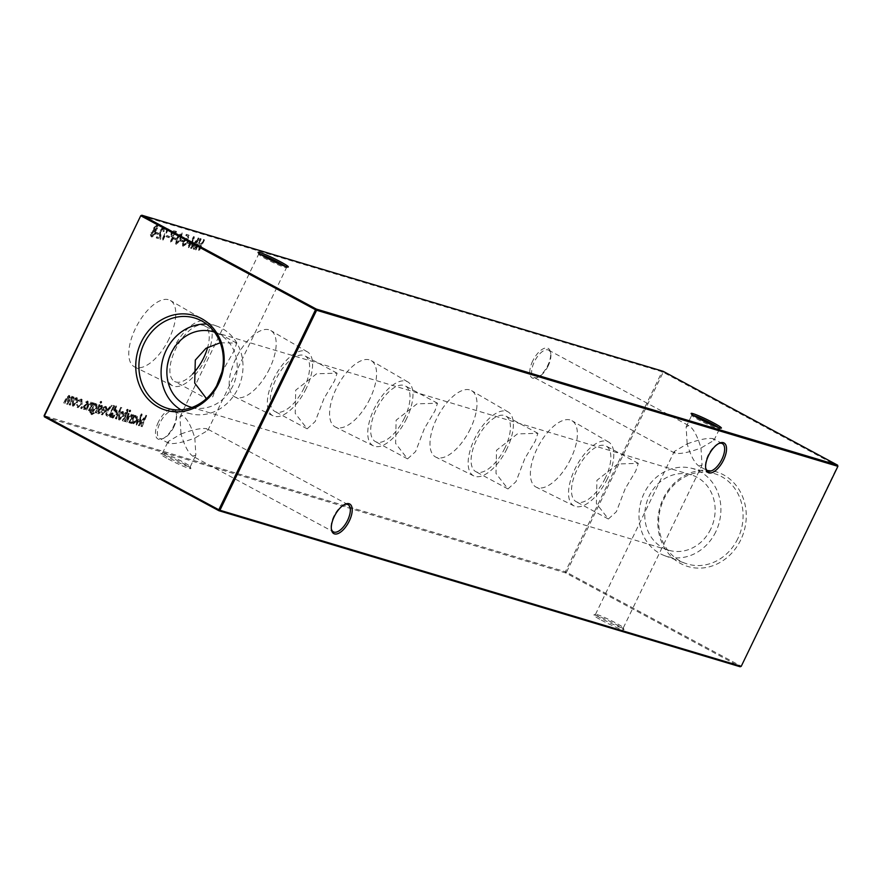 <?xml version="1.0" encoding="UTF-8"?>
<svg xmlns="http://www.w3.org/2000/svg" width="882" height="882" viewBox="0 0 882 882"><rect width="100%" height="100%" fill="white"/><g stroke="black" fill="none" stroke-linecap="round" stroke-linejoin="round"><path stroke-width="0.66" stroke-dasharray="4.41 3.31" d="M532.728 360.947A16.813 7.718 118.3 0 0 536.918 377.761A16.813 7.718 118.3 0 0 547.744 365.446A16.813 7.718 118.3 0 0 550.555 352.403A16.813 7.718 118.3 0 0 543.356 348.71A16.813 7.718 118.3 0 0 532.728 360.947M548.196 365.832A15.457 7.089 -61.7 0 1 538.24 377.154A15.457 7.089 -61.7 0 1 533.963 377.375A15.457 7.089 -61.7 0 1 534.382 361.697A15.457 7.089 -61.7 0 1 548.615 350.143A15.457 7.089 -61.7 0 1 550.787 353.836A15.457 7.089 -61.7 0 1 548.196 365.832M158.418 421.971A16.813 7.718 118.3 0 0 162.619 438.784A16.813 7.718 118.3 0 0 173.445 426.469A16.813 7.718 118.3 0 0 176.257 413.438A16.813 7.718 118.3 0 0 169.057 409.744A16.813 7.718 118.3 0 0 158.418 421.971M173.897 426.855A15.457 7.089 -61.7 0 1 163.942 438.189A15.457 7.089 -61.7 0 1 159.664 438.409A15.457 7.089 -61.7 0 1 160.083 422.721A15.457 7.089 -61.7 0 1 174.316 411.177A15.457 7.089 -61.7 0 1 176.488 414.871A15.457 7.089 -61.7 0 1 173.897 426.855M718.698 443.558A15.457 7.089 118.3 0 0 718.058 443.811A15.457 7.089 118.3 0 0 708.103 455.145A15.457 7.089 118.3 0 0 705.512 467.129A15.457 7.089 118.3 0 0 705.644 467.813M344.399 504.581A15.457 7.089 118.3 0 0 343.76 504.846A15.457 7.089 118.3 0 0 333.804 516.168A15.457 7.089 118.3 0 0 331.213 528.164A15.457 7.089 118.3 0 0 331.345 528.836M693.384 415.4A15.457 1.29 25.8 0 0 691.764 415.235A15.457 1.29 25.8 0 0 691.764 415.356A15.457 1.29 25.8 0 0 698.776 419.898A15.457 1.29 25.8 0 0 717.783 428.476A15.457 1.29 25.8 0 0 719.514 428.762A15.457 1.29 25.8 0 0 719.602 428.696A15.457 1.29 25.8 0 0 718.466 427.527M260.311 254.281A15.457 1.29 25.8 0 0 258.691 254.115A15.457 1.29 25.8 0 0 258.691 254.237A15.457 1.29 25.8 0 0 265.702 258.779A15.457 1.29 25.8 0 0 284.71 267.356A15.457 1.29 25.8 0 0 286.43 267.643A15.457 1.29 25.8 0 0 286.529 267.577A15.457 1.29 25.8 0 0 285.393 266.408M188.406 466.545A15.457 1.29 -154.2 0 1 169.41 457.967A15.457 1.29 -154.2 0 1 162.398 453.304A15.457 1.29 -154.2 0 1 162.486 453.238A15.457 1.29 -154.2 0 1 164.217 453.524A15.457 1.29 -154.2 0 1 183.224 462.102A15.457 1.29 -154.2 0 1 190.236 466.644A15.457 1.29 -154.2 0 1 190.236 466.765A15.457 1.29 -154.2 0 1 188.406 466.545M168.219 458.993A16.813 1.4 25.8 0 0 183.621 466.358A16.813 1.4 25.8 0 0 190.865 468.43A16.813 1.4 25.8 0 0 183.236 463.491A16.813 1.4 25.8 0 0 160.7 453.855A16.813 1.4 25.8 0 0 168.219 458.993M621.49 627.664A15.457 1.29 -154.2 0 1 602.483 619.087A15.457 1.29 -154.2 0 1 595.471 614.423A15.457 1.29 -154.2 0 1 595.571 614.357A15.457 1.29 -154.2 0 1 597.29 614.644A15.457 1.29 -154.2 0 1 616.298 623.221A15.457 1.29 -154.2 0 1 623.309 627.764A15.457 1.29 -154.2 0 1 623.309 627.885A15.457 1.29 -154.2 0 1 621.49 627.664M601.303 620.112A16.813 1.4 25.8 0 0 616.694 627.477A16.813 1.4 25.8 0 0 623.938 629.55A16.813 1.4 25.8 0 0 616.32 624.61A16.813 1.4 25.8 0 0 593.784 614.974A16.813 1.4 25.8 0 0 601.303 620.112M193.301 456.424C188.792 453.877 184.691 446.402 181.008 433.977L168.043 441.628L169.112 443.403C174.471 444.186 183.037 442.422 194.823 438.111L195.881 455.09L192.629 456.137L333.385 531.857M181.008 433.977C192.783 429.666 201.35 427.902 206.719 428.685L207.788 430.46L194.823 438.111C191.129 425.697 187.028 418.211 182.519 415.665L179.95 416.999L181.008 433.977M699.481 466.335C694.972 463.789 690.871 456.303 687.177 443.889L674.212 451.54L675.281 453.315C680.65 454.098 689.217 452.334 700.992 448.023L702.05 465.001L698.809 466.049L707.684 470.823M687.177 443.889C698.963 439.578 707.529 437.814 712.888 438.597L713.957 440.372L700.992 448.023C697.309 435.598 693.208 428.123 688.699 425.576L686.119 426.91L687.177 443.889M570.742 458.872A37.739 17.32 -61.7 0 1 536.245 487.184A37.739 17.32 -61.7 0 1 537.028 448.773A37.739 17.32 -61.7 0 1 571.999 420.725A37.739 17.32 -61.7 0 1 570.742 458.872M607.389 478.739A36.316 16.659 -61.7 0 1 574.182 505.981A36.316 16.659 -61.7 0 1 574.932 469.026A36.316 16.659 -61.7 0 1 608.591 442.025A36.316 16.659 -61.7 0 1 607.389 478.739M605.284 478.11A31.598 14.498 -61.7 0 1 576.2 501.704A31.598 14.498 -61.7 0 1 577.048 469.654A31.598 14.498 -61.7 0 1 606.132 446.049A31.598 14.498 -61.7 0 1 605.284 478.11M625.151 488.793L616.386 511.703L608.371 519.013L596.408 503.556L596.916 480.337L617.797 463.965L638.303 463.359L635.735 471.021L625.151 488.793M470.349 428.817A37.739 17.32 -61.7 0 1 435.84 457.13A37.739 17.32 -61.7 0 1 436.623 418.718A37.739 17.32 -61.7 0 1 471.594 390.66A37.739 17.32 -61.7 0 1 470.349 428.817M506.985 448.673A36.316 16.659 -61.7 0 1 473.788 475.916A36.316 16.659 -61.7 0 1 474.538 438.96A36.316 16.659 -61.7 0 1 508.186 411.96A36.316 16.659 -61.7 0 1 506.985 448.673M504.879 448.045A31.598 14.498 -61.7 0 1 475.795 471.638A31.598 14.498 -61.7 0 1 476.644 439.589A31.598 14.498 -61.7 0 1 505.728 415.995A31.598 14.498 -61.7 0 1 504.879 448.045M524.746 458.728L515.992 481.649L507.966 488.948L496.004 473.491L496.511 450.283L517.403 433.9L537.899 433.305L535.341 440.956L524.746 458.728M369.944 398.752A37.739 17.32 -61.7 0 1 335.447 427.064A37.739 17.32 -61.7 0 1 336.218 388.653A37.739 17.32 -61.7 0 1 371.201 360.606A37.739 17.32 -61.7 0 1 369.944 398.752M406.58 418.619A36.316 16.659 -61.7 0 1 373.384 445.862A36.316 16.659 -61.7 0 1 374.133 408.906A36.316 16.659 -61.7 0 1 407.793 381.906A36.316 16.659 -61.7 0 1 406.58 418.619M404.474 417.991A31.598 14.498 -61.7 0 1 375.39 441.584A31.598 14.498 -61.7 0 1 376.239 409.535A31.598 14.498 -61.7 0 1 405.323 385.93A31.598 14.498 -61.7 0 1 404.474 417.991M424.341 428.674L415.587 451.584L407.561 458.894L395.61 443.437L396.117 420.218L416.999 403.846L437.505 403.239L434.936 410.902L424.341 428.674M269.539 368.698A37.739 17.32 -61.7 0 1 235.042 397.01A37.739 17.32 -61.7 0 1 235.825 358.599A37.739 17.32 -61.7 0 1 270.796 330.541A37.739 17.32 -61.7 0 1 269.539 368.698M306.186 388.554A36.316 16.659 -61.7 0 1 272.979 415.797A36.316 16.659 -61.7 0 1 273.729 378.841A36.316 16.659 -61.7 0 1 307.388 351.841A36.316 16.659 -61.7 0 1 306.186 388.554M304.07 387.926A31.598 14.498 -61.7 0 1 274.986 411.519A31.598 14.498 -61.7 0 1 275.846 379.469A31.598 14.498 -61.7 0 1 304.929 355.876A31.598 14.498 -61.7 0 1 304.07 387.926M323.948 398.609L315.183 421.53L307.168 428.828L295.205 413.371L295.713 390.164L316.594 373.781L337.1 373.185L334.532 380.837L323.948 398.609M169.146 338.633A37.739 17.32 -61.7 0 1 134.637 366.945A37.739 17.32 -61.7 0 1 135.42 328.534A37.739 17.32 -61.7 0 1 170.391 300.486A37.739 17.32 -61.7 0 1 169.146 338.633M205.782 358.5A36.316 16.659 -61.7 0 1 172.585 385.743A36.316 16.659 -61.7 0 1 173.335 348.787A36.316 16.659 -61.7 0 1 206.983 321.787A36.316 16.659 -61.7 0 1 205.782 358.5M192.695 373.957A31.598 14.498 -61.7 0 1 174.592 381.465A31.598 14.498 -61.7 0 1 175.441 349.415A31.598 14.498 -61.7 0 1 204.525 325.811A31.598 14.498 -61.7 0 1 207.689 347.276M220.235 342.756L236.696 343.12L234.138 350.782L221.933 372.028M216.674 385.666L212.805 396.724L206.763 398.774L174.592 381.465M740.715 539.96A49.425 43.725 106.7 0 1 680.606 563.499A49.425 43.725 106.7 0 1 663.363 498.352A49.425 43.725 106.7 0 1 723.483 474.814A49.425 43.725 106.7 0 1 740.715 539.96M737.804 538.67A47.176 41.741 106.7 0 1 685.105 563.256A47.176 41.741 106.7 0 1 663.97 498.947A47.176 41.741 106.7 0 1 712.127 473.006A47.176 41.741 106.7 0 1 737.804 538.67M715.776 531.813A45.776 40.495 106.7 0 1 664.642 555.671A45.776 40.495 106.7 0 1 644.136 493.27A45.776 40.495 106.7 0 1 690.86 468.099A45.776 40.495 106.7 0 1 715.776 531.813M180.986 409.854A45.776 40.495 -73.3 0 0 191.14 413.901A45.776 40.495 -73.3 0 0 237.864 388.73A45.776 40.495 -73.3 0 0 217.358 326.329A45.776 40.495 -73.3 0 0 206.642 324.135M191.967 407.462A39.326 34.784 -73.3 0 0 232.815 386.007A39.326 34.784 -73.3 0 0 214.502 332.161M710.727 529.09A39.326 34.784 106.7 0 1 668.677 550.214A39.326 34.784 106.7 0 1 649.185 495.993A39.326 34.784 106.7 0 1 691.234 474.869A39.326 34.784 106.7 0 1 710.727 529.09M81.221 399.028L78.498 400.351L78.663 400.99L80.791 400.02L81.695 400.483L80.791 400.02L80.979 403.658L77.539 406.227L78.443 406.69L76.977 404.485L76.304 404.904L77.274 407.297L81.42 403.89L81.221 399.028L82.169 399.502L81.221 399.028M82.125 404.265L81.927 399.403L79.204 400.726L79.369 401.365L81.486 400.395L81.684 404.033L78.443 406.69L77.671 404.86L77.01 405.279L77.726 407.583L77.032 407.197L77.98 407.682L82.125 404.265L81.42 403.89M87.395 400.869L85.83 402.49L87.682 402.258L86.921 401.85L86.436 403.769L83.426 406.503L83.481 409.16L85.135 408.421L85.168 407.583L83.889 408.146L84.683 408.564L83.9 406.69L87.384 403.272L87.395 400.869L88.211 401.299L87.395 400.869M85.841 408.796L85.874 407.958L84.683 408.564L84.606 407.065L88.09 403.647L88.101 401.255L86.535 402.082L86.535 402.865L87.627 402.236L87.627 403.46L84.132 406.878L84.187 409.535L83.349 409.105L84.187 409.535L85.841 408.796L85.135 408.421M93.724 404.529L93.911 402.986L89.81 411.806L90.581 414.65L93.823 412.732L90.846 413.581L91.805 414.066L91.1 413.68L91.276 409.579L92.125 411.585L96.105 408.179L96.039 403.46L93.724 404.529L94.429 404.904L95.102 403.515L94.396 403.129M95.102 403.515L90.515 412.192L91.276 415.025L90.317 414.54L91.276 415.025L94.528 413.118L93.823 412.732M94.528 413.118L91.805 414.066L91.783 410.373L92.831 411.96L91.915 411.497L92.831 411.96L96.811 408.564L96.105 408.179M96.811 408.564L96.921 403.912L96.039 403.46L96.744 403.846L94.429 404.904M100.978 402.225L100.945 401.244L100.074 401.949L100.129 402.92L100.945 401.244L101.639 401.619L100.074 401.949L100.835 403.306L101.684 402.6L100.978 402.225M102.047 413.592L102.753 413.978L101.397 411.475L100.746 411.806L101.507 414.562L105.498 411.045L106.325 408.245L105.498 406.293L103.128 407.385L101.364 410.02L104.914 411.089L102.047 413.592M106.204 411.42L107.031 408.62L106.193 406.668L103.833 407.76L102.069 410.406L105.62 411.464L102.753 413.978L102.103 411.85L101.441 412.181L102.213 414.937L101.265 414.463L102.213 414.937L106.204 411.42L105.498 411.045M105.73 406.393L106.424 406.767L105.73 406.393M116.038 405.918L110.129 416.977L111.286 415.742L112.179 417.748L116.259 414.22L116.159 409.48L113.734 410.692L116.038 405.918L116.744 406.304L115.542 405.775M116.248 406.15L110.834 417.351L111.992 416.117L112.874 418.123L111.948 417.66L112.874 418.123L116.953 414.595L116.259 414.22M116.953 414.595L117.086 409.954L116.159 409.48L116.854 409.865L113.734 410.692M123.546 413.206L122.664 411.431L120.525 412.302L118.607 414.97L118.673 419.7L122.719 416.205L123.546 413.206L124.241 413.592L122.664 411.431L123.59 411.905L120.525 412.302M121.22 412.677L119.313 415.345L119.379 420.075L118.442 419.6L119.379 420.075L123.425 416.58L122.719 416.205M124.704 421.342L128.563 413.36L124.219 421.199L125.409 421.717L129.268 413.735L128.563 413.36M188.726 243.399L189.266 242.285L187.182 241.657L186.631 242.77L189.432 243.774L189.972 242.66L189.266 242.285M182.034 241.392L182.574 240.279L180.479 239.65L179.939 240.775L182.739 241.778L183.28 240.654L182.574 240.279M175.342 239.397L175.882 238.272L173.787 237.644L173.247 238.768L176.047 239.772L176.587 238.647L175.882 238.272M168.363 237.302L168.914 236.189L166.819 235.56L166.279 236.674L169.068 237.688L169.609 236.563L168.914 236.189M162.828 228.273L163.677 228.714L162.828 228.273L163.357 231.316L163.346 227.148L160.138 229.904L159.289 237.467L156.764 236.718L156.224 237.831L159.918 238.945L160.579 230.136L162.828 228.273M160.833 230.279L159.995 237.853L157.47 237.093L156.919 238.217L160.623 239.32L161.285 230.511L163.534 228.647L164.063 231.701L164.239 227.6L163.534 227.225L164.052 227.523L160.833 230.279L160.138 229.904M153.854 227.545L153.523 230.059L151.065 232.65L150.381 235.031L151.241 236.663L154.714 233.851L155.089 230.533L157.007 228.46L156.764 225.175L153.854 227.545L154.548 227.92L154.218 230.445L153.523 230.059M154.218 230.445L151.77 233.024L151.087 235.417L151.947 237.049L150.987 236.563L151.947 237.049L155.419 234.226L154.714 233.851M155.419 234.226L155.794 230.908L157.702 228.835L157.646 225.627L156.764 225.175L157.47 225.549L154.548 227.92M134.703 415.202L130.349 423.029L131.506 421.794L132.399 423.801L136.478 420.273L136.368 415.543L133.987 416.679L134.703 415.202L135.398 415.576L134.207 415.047M134.913 415.433L131.054 423.415L132.212 422.18L133.094 424.187L132.168 423.713L133.094 424.187L137.173 420.648L136.478 420.273M137.173 420.648L137.305 416.006L136.368 415.543L137.074 415.918L133.987 416.679M129.985 410.902L129.941 409.932L129.081 410.637L129.136 411.607L129.941 409.932L130.646 410.306L129.081 410.637L129.841 411.982L130.69 411.288L129.985 410.902M198.538 250.51L203.819 239.584L201.162 243.917L198.373 243.079L200.06 238.46L194.779 249.374L197.833 244.204L200.622 245.042L198.053 250.356L199.244 250.885L204.525 239.959L203.819 239.584M140.778 215.671L662.062 371.741L565.384 571.745L44.1 415.676M69.557 404.827L73.415 396.845L72.258 398.091L71.618 396.15L69.424 397.705L68.895 395.334L65.72 398.73L63.625 403.052L68.509 396.338L69.347 396.779L68.509 396.338L66.834 404.011L71.233 397.154L72.059 397.584L71.233 397.154L70.692 401.321L69.061 404.684L70.262 405.202L74.11 397.231L73.415 396.845M74.11 397.231L72.952 398.466L72.952 397.176L71.618 396.15L72.324 396.525L70.13 398.08L69.424 397.705M70.13 398.08L69.755 395.786L68.895 395.334L69.601 395.709L66.426 399.105L64.331 403.438L63.625 403.052M129.235 422.698L133.094 414.716L131.914 416.006L131.164 413.978L127.725 417.583L125.751 421.651L128.993 416.249L130.779 414.981L131.605 415.411L130.779 414.981L131.098 417.506L128.75 422.555L129.941 423.073L133.799 415.091L133.094 414.716M133.799 415.091L132.609 416.392L131.164 413.978L131.87 414.353L128.419 417.958L126.457 422.037L125.751 421.651M140.944 426.204L146.004 415.213L139.356 423.481L141.374 413.834L135.376 424.54L140.183 416.977L138.452 425.455L144.229 418.167L140.944 426.204L142.145 426.734L141.44 426.348M157.492 234.05L158.032 232.925L155.938 232.297L155.397 233.421L158.198 234.425L158.738 233.311L158.032 232.925M167.999 230.147L168.219 228.923L167.216 228.625L161.935 239.551L167.161 229.893L168.705 230.522L168.925 229.309L168.219 228.923M170.579 242.131L175.86 231.216L173.478 230.687L171.097 233.146L170.843 236.233L172.53 236.949L170.094 241.988L171.284 242.517L176.565 231.591L175.86 231.216M176.565 231.591L174.184 231.062L171.803 233.521L171.549 236.619L170.843 236.233L172.53 236.949M175.816 244.016L180.402 238.824L181.361 232.539L176.709 237.721L175.661 243.961L176.51 244.402L175.816 244.016M177.414 238.096L176.51 244.402L181.108 239.209L182.221 232.98L181.361 232.539L182.067 232.914L177.414 238.096L176.709 237.721M188.55 235.009L186.323 234.347L185.782 235.461L187.623 236.023L186.532 238.978L185.992 238.57L182.552 241.635L182.596 246.056L185.738 243.465L182.96 244.865L183.809 245.306L183.103 244.92L183.07 241.745L185.54 239.717L186.466 240.643L188.55 235.009L189.255 235.395L186.323 234.347M187.028 234.722L186.477 235.847L188.329 236.398L187.238 239.353L185.992 238.57L186.697 238.956L183.258 242.01L182.552 241.635M183.258 242.01L183.302 246.431L182.398 245.968L183.302 246.431L186.444 243.851L185.738 243.465M193.169 248.9L198.218 237.908L191.57 246.177L193.599 236.519L187.59 247.225L192.408 239.672L190.677 248.151L196.454 240.863L193.169 248.9L194.36 249.419L193.665 249.044M127.438 409.171L126.247 410.218L127.636 410.538L126.865 410.13L126.115 412.633L125.288 412.379L124.814 413.36L125.641 413.614L122.267 420.615L127.173 412.941L126.611 412.776L127.438 409.171L128.254 409.601L127.438 409.171M115.785 418.663L120.702 407.319L115.288 418.52L116.479 419.049L121.903 407.848L121.198 407.473M109.577 416.977L114.858 406.062L111.849 405.61L107.692 410.317C106.094 413.867 106.16 415.918 107.891 416.48L108.883 416.602L114.153 405.676L111.143 405.235L106.987 409.943C105.388 413.493 105.454 415.543 107.196 416.095L108.883 416.602M101.617 405.136L100.052 406.745L101.904 406.514L101.143 406.117L100.658 408.024L97.648 410.758L97.704 413.415L99.357 412.677L99.39 411.839L98.123 412.401L98.905 412.82L98.123 410.946L101.606 407.528L101.617 405.136L102.433 405.555L101.617 405.136M100.063 413.052L100.096 412.214L98.905 412.82L98.828 411.332L102.312 407.903L102.323 405.511L100.757 406.337L100.757 407.131L101.849 406.492L101.849 407.716L98.354 411.144L98.409 413.79L97.571 413.36L98.409 413.79L100.063 413.052L99.357 412.677M95.697 412.655L99.071 404.529L95.212 412.511L96.403 413.03L100.261 405.058L99.556 404.673M88.939 410.626L92.797 402.655L91.607 403.945L90.857 401.916L87.417 405.511L85.94 409.733L88.685 404.177L90.471 402.92L91.309 403.35L90.471 402.92L90.802 405.433L88.454 410.483L89.644 411.012L93.503 403.03L92.797 402.655M93.503 403.03L92.312 404.32L90.857 401.916L91.563 402.291L88.123 405.885L86.149 409.965L85.455 409.59M81.706 407.583L81.695 406.536L80.813 408.366L81.695 406.536L82.401 406.922L80.802 407.319L80.813 408.366L82.412 407.969L81.706 407.583M77.384 399.392L76.514 397.617L74.364 398.477L72.445 401.156L72.511 405.874L76.558 402.379L77.384 399.392L78.09 399.767L76.514 397.617L77.44 398.08L74.364 398.477M75.069 398.851L73.151 401.531L73.217 406.249L72.28 405.775L73.217 406.249L77.263 402.765L76.558 402.379M174.316 411.177L182.519 415.665M548.615 350.143L688.699 425.576M44.409 416.855L565.693 572.925L740.119 666.759L740.913 666.064L566.487 572.242L663.176 372.237L837.602 466.071L741.222 666.329M565.693 572.925L565.384 571.745L566.487 572.242L565.693 572.925M663.176 372.237L662.062 371.741L663.154 371.311L663.176 372.237M837.9 466.324L837.591 465.145M204.525 239.959L203.334 239.441M204.04 239.816L201.868 244.303L201.162 243.917M201.868 244.303L198.373 243.079M199.078 243.465L201.25 238.978L200.545 238.603M201.25 238.978L200.06 238.46M200.754 238.835L195.484 249.76L194.779 249.374M195.969 249.904L198.538 244.579L197.833 244.204M198.538 244.579L200.622 245.042M201.328 245.417L198.759 250.742L198.053 250.356M73.625 397.076L72.919 396.702M72.952 398.466L72.258 398.091M72.952 397.176L72.324 396.525L72.952 397.176M64.816 403.581L66.911 399.248L69.215 396.724L68.553 401.145L67.054 404.243L66.348 403.868M67.539 404.397L71.938 397.539L71.387 401.707L69.766 405.058L69.061 404.684M130.69 411.288L130.646 410.306L130.69 411.288M129.786 411.012L129.841 411.982L129.786 411.012M133.314 414.948L132.609 414.573M132.609 416.392L131.914 416.006M126.942 422.18L129.687 416.624L128.993 416.249M129.687 416.624L131.473 415.367L131.804 417.881L131.098 417.506M131.804 417.881L129.456 422.93L128.75 422.555M131.054 423.415L130.349 423.029M131.539 423.558L130.845 423.173M132.212 422.18L131.506 421.794M134.692 417.054L135.398 415.576M133.557 423.195L132.675 422.743L132.763 419.204L135.894 416.513L136.776 416.977L136.688 420.516L133.557 423.195L133.469 419.578L136.6 416.899L135.894 416.513L135.982 420.141L132.851 422.82L133.557 423.195M133.469 419.578L132.763 419.204M136.688 420.516L135.982 420.141M142.145 426.734L146.699 415.598L146.004 415.213M146.699 415.598L145.927 415.19M146.632 415.576L140.051 423.856L139.356 423.481M140.051 423.856L142.145 414.231L141.44 413.856M142.145 414.231L141.374 413.834M142.079 414.209L136.071 424.915L135.376 424.54M136.567 425.058L140.888 417.362L140.183 416.977M140.888 417.362L139.047 425.808L138.342 425.422M139.047 425.808L138.452 425.455M139.158 425.841L144.935 418.553L144.229 418.167M144.935 418.553L141.649 426.579M151.77 233.024L151.065 232.65M151.087 235.417L150.381 235.031M155.794 230.908L155.089 230.533M157.702 228.835L157.007 228.46M152.487 235.924L151.594 235.472L151.539 232.815L153.986 230.919L154.846 231.36L154.912 234.116L152.487 235.924L152.244 233.19L154.692 231.293L153.986 230.919L154.207 233.73L151.781 235.549L152.487 235.924M155.243 230.18L154.416 229.75L154.361 227.655L156.246 226.299L157.106 226.751L157.205 228.703L155.243 230.18L155.056 228.03L156.952 226.685L156.246 226.299L156.511 228.328L154.537 229.794L155.243 230.18M155.056 228.03L154.361 227.655M157.205 228.703L156.511 228.328M152.244 233.19L151.539 232.815M154.912 234.116L154.207 233.73M158.738 233.311L155.938 232.297M156.643 232.683L156.103 233.796L155.397 233.421M156.103 233.796L158.198 234.425M163.578 231.547L162.872 231.172M164.063 231.701L163.357 231.316M159.995 237.853L159.289 237.467M157.47 237.093L156.764 236.718M156.919 238.217L156.224 237.831M160.623 239.32L159.918 238.945M160.689 234.171L159.995 233.785M161.285 230.511L160.579 230.136M168.925 229.309L167.216 228.625M167.922 229L162.641 239.926L161.935 239.551M163.126 240.069L167.867 230.268L167.161 229.893M167.867 230.268L168.705 230.522M169.609 236.563L166.819 235.56M167.525 235.935L166.985 237.06L166.279 236.674M166.985 237.06L169.068 237.688M174.184 231.062L173.478 230.687M171.803 233.521L171.097 233.146M171.549 236.619L172.85 237.214L171.549 236.619M173.236 237.324L170.799 242.363L170.094 241.988M172.288 233.675L174.537 232.264L175.54 232.561L173.776 236.211L171.692 235.395L171.582 233.289L173.842 231.889L174.834 232.186L173.07 235.825L172.111 235.571L172.817 235.946L171.582 233.289M175.54 232.561L174.834 232.186M173.776 236.211L173.07 235.825M176.587 238.647L173.787 237.644M174.493 238.03L173.952 239.143L173.247 238.768M173.952 239.143L176.047 239.772M181.108 239.209L180.402 238.824M177.899 238.239L181.615 234.083L180.909 233.708L179.917 238.68L176.224 242.848L177.039 243.278L176.775 241.051L177.899 238.239L177.194 237.864L180.799 233.653L181.505 234.039L180.623 239.055L177.039 243.278L176.08 240.676L177.194 237.864M176.775 241.051L176.08 240.676M183.28 240.654L180.479 239.65M181.185 240.025L180.645 241.15L179.939 240.775M180.645 241.15L182.739 241.778M186.477 235.847L185.782 235.461M188.329 236.398L187.623 236.023M186.444 243.851L185.253 243.322M185.959 243.697L183.809 245.306L183.765 242.12L183.07 241.745M183.765 242.12L186.245 240.102L187.171 241.018L186.466 240.643M187.171 241.018L189.255 235.395M189.972 242.66L187.182 241.657M187.877 242.032L187.337 243.156L186.631 242.77M187.337 243.156L189.432 243.774M194.36 249.419L198.924 238.283L198.218 237.908M198.924 238.283L198.152 237.886M198.858 238.261L192.276 246.552L191.57 246.177M192.276 246.552L194.371 236.927L193.665 236.541M194.371 236.927L193.599 236.519M194.305 236.905L188.296 247.61L187.59 247.225M188.792 247.754L193.103 240.047L192.408 239.672M193.103 240.047L191.273 248.492L190.567 248.118M191.273 248.492L190.677 248.151M191.383 248.526L197.16 241.249L196.454 240.863M197.16 241.249L193.875 249.275M129.268 413.735L128.077 413.217M128.783 413.592L124.924 421.574L124.219 421.199M127.449 409.579L127.361 411.905L125.52 413.735L126.346 413.989L122.973 420.99L127.868 413.316L127.317 413.151L128.144 409.557L126.743 409.204M126.953 410.604L126.247 410.218M127.361 411.905L126.655 411.519M126.821 413.008L126.115 412.633M125.994 412.754L125.288 412.379M125.52 413.735L124.814 413.36M126.346 413.989L125.641 413.614M122.973 420.99L122.267 420.615M123.458 421.133L122.752 420.758M126.843 414.132L126.137 413.757M127.394 414.297L126.699 413.923M127.868 413.316L127.173 412.941M127.317 413.151L126.611 412.776M119.313 415.345L118.607 414.97M123.425 416.58L124.241 413.592M119.853 419.093L118.971 418.641L119.092 415.124L122.19 412.412L123.061 412.864L122.929 416.447L119.853 419.093L119.798 415.499L122.896 412.798L122.19 412.412L122.223 416.061L119.147 418.718L119.853 419.093M119.798 415.499L119.092 415.124M122.929 416.447L122.223 416.061M121.903 407.848L120.702 407.319M121.407 407.705L115.994 418.906L115.288 418.52M110.834 417.351L110.129 416.977M111.319 417.506L110.625 417.12M111.992 416.117L111.286 415.742M114.439 411.067L116.744 406.304M113.337 417.142L112.455 416.69L112.543 413.151L115.674 410.461L116.556 410.913L116.468 414.463L113.337 417.142L113.249 413.526L116.38 410.847L115.674 410.461L115.763 414.088L112.631 416.767L113.337 417.142M113.249 413.526L112.543 413.151M116.468 414.463L115.763 414.088M114.858 406.062L114.153 405.676M111.849 405.61L111.143 405.235M107.692 410.317L106.987 409.943M113.447 406.922L109.633 415.709L107.593 414.783L108.177 410.461L111.628 406.723L113.128 406.657L108.927 415.334L106.887 414.408L107.483 410.086L110.923 406.348L112.742 406.536M109.015 415.532L106.887 414.408L109.015 415.532M113.833 407.032L113.128 406.657M109.633 415.709L108.927 415.334M111.628 406.723L110.923 406.348M108.177 410.461L107.483 410.086M102.103 411.85L101.397 411.475M101.441 412.181L100.746 411.806M107.031 408.62L106.325 408.245M103.833 407.76L103.128 407.385M102.069 410.406L101.364 410.02M105.62 411.464L104.914 411.089M106.038 410.472L103.029 409.568L105.697 407.638L106.038 410.472L102.323 409.193L104.991 407.263L105.862 407.716M105.653 408.322L104.991 407.263L106.358 408.697L105.653 408.322L105.344 410.097M103.029 409.568L102.323 409.193M100.757 406.337L100.052 405.963M100.757 407.131L100.052 406.745M101.849 407.716L101.143 407.341M101.364 408.399L100.658 408.024M100.394 409.061L99.688 408.675M99.137 409.965L98.431 409.579M98.354 411.144L97.648 410.758M100.096 412.214L99.39 411.839M98.828 411.332L98.123 410.946M99.324 410.604L98.619 410.229M100.328 409.965L99.622 409.59M101.54 409.083L100.835 408.697M102.312 407.903L101.606 407.528M101.684 402.6L101.639 401.619L101.684 402.6M100.78 402.335L100.835 403.306L100.78 402.335M100.261 405.058L99.071 404.529M99.776 404.904L95.918 412.886L95.212 412.511M94.617 403.361L93.911 402.986M90.515 412.192L89.81 411.806M94.043 412.963L93.338 412.589M91.982 409.965L91.276 409.579M93.283 410.979L92.378 410.516L92.489 407.076L95.521 404.43L96.403 404.882L96.303 408.454L93.283 410.979L93.194 407.451L96.226 404.805L95.521 404.43L95.598 408.079L92.577 410.604L93.283 410.979M93.194 407.451L92.489 407.076M96.303 408.454L95.598 408.079M93.007 402.887L92.301 402.501M92.312 404.32L91.607 403.945M86.645 410.108L89.391 404.562L88.685 404.177M89.391 404.562L91.177 403.295L91.508 405.819L90.802 405.433M91.508 405.819L89.148 410.869L88.454 410.483M86.535 402.082L85.83 401.707M86.535 402.865L85.83 402.49M87.627 403.46L86.921 403.085M87.142 404.143L86.436 403.769M86.171 404.794L85.466 404.419M84.915 405.709L84.209 405.323M84.132 406.878L83.426 406.503M85.874 407.958L85.168 407.583M84.606 407.065L83.9 406.69M85.102 406.348L84.396 405.974M86.105 405.709L85.4 405.323M87.318 404.827L86.612 404.441M88.09 403.647L87.384 403.272M82.412 407.969L82.401 406.922L82.412 407.969M81.508 407.693L81.519 408.741L81.508 407.693M79.204 400.726L78.498 400.351M79.369 401.365L78.663 400.99M81.684 404.033L80.979 403.658M77.671 404.86L76.977 404.485M77.01 405.279L76.304 404.904M73.151 401.531L72.445 401.156M77.263 402.765L78.09 399.767M73.691 405.279L72.82 404.827L72.93 401.31L76.039 398.598L76.899 399.039L76.778 402.622L73.691 405.279L73.636 401.685L76.745 398.973L76.039 398.598L76.073 402.247L72.997 404.893L73.691 405.279M73.636 401.685L72.93 401.31M76.778 402.622L76.073 402.247M66.426 399.105L65.72 398.73M66.911 399.248L66.205 398.873M68.553 401.145L67.848 400.759M69.502 400.34L68.796 399.954M71.387 401.707L70.692 401.321M128.419 417.958L127.725 417.583M128.761 418.421L128.055 418.046M130.845 420.041L130.139 419.667M160.039 234.524L159.344 234.149M175.496 231.271L174.79 230.897M174.537 232.264L173.842 231.889M180.623 239.055L179.917 238.68M127.934 411.883L127.229 411.497M113.767 405.731L113.061 405.356M91.552 409.7L90.846 409.314M91.783 410.373L91.078 409.998M88.123 405.885L87.417 405.511M88.454 406.359L87.748 405.985M90.548 407.98L89.843 407.605M538.24 377.154L536.918 377.761M163.942 438.189L162.619 438.784M705.512 467.129L705.743 468.562M331.213 528.164L331.445 529.597M719.514 428.762L721.3 428.145M286.43 267.643L288.216 267.026M190.236 466.644L190.865 468.43M623.309 627.764L623.938 629.55M162.398 453.304L168.043 441.628M179.95 416.999L258.691 254.115M595.471 614.423L674.212 451.54M686.119 426.91L691.764 415.235M574.182 505.981L536.245 487.184M608.371 519.013L576.2 501.704M473.788 475.916L435.84 457.13M507.966 488.948L475.795 471.638M373.384 445.862L335.447 427.064M407.561 458.894L375.39 441.584M272.979 415.797L235.042 397.01M307.168 428.828L274.986 411.519M172.585 385.743L134.637 366.945M664.642 555.671L685.105 563.256M191.14 413.901L169.873 408.994M668.677 550.214L190.766 407.131M674.719 453.094L533.963 377.375M168.539 443.183L159.664 438.409M691.234 474.869L213.323 331.786M217.358 326.329L196.895 318.744M690.86 468.099L712.127 473.006M236.696 343.12L204.525 325.811M206.983 321.787L170.391 300.486M337.1 373.185L304.929 355.876M307.388 351.841L270.796 330.541M437.505 403.239L405.323 385.93M407.793 381.906L371.201 360.606M537.899 433.305L505.728 415.995M508.186 411.96L471.594 390.66M638.303 463.359L606.132 446.049M608.591 442.025L571.999 420.725M348.037 504.625L207.281 428.906M722.336 443.591L713.461 438.817M713.957 440.372L719.602 428.696M623.309 627.885L702.05 465.001M207.788 430.46L286.529 267.577M190.236 466.765L195.881 455.09M595.571 614.357L593.784 614.974M162.486 453.238L160.7 453.855M258.691 254.237L258.062 252.45M691.764 415.356L691.135 413.57M343.76 504.846L345.083 504.239M718.058 443.811L719.381 443.216M176.488 414.871L176.257 413.438M550.787 353.836L550.555 352.403M71.795 396.227L72.5 396.602M129.996 409.954L130.701 410.328M129.081 411.585L129.786 411.96M171.141 236.442L171.847 236.828M186.157 238.647L186.863 239.022M107.372 414.783L108.078 415.168M100.989 401.266L101.695 401.641M100.074 402.898L100.78 403.272M81.739 406.558L82.445 406.944M80.769 408.333L81.475 408.719"/><path stroke-width="1.32" d="M723.582 460.029A16.813 7.718 -61.7 0 1 712.943 472.256A16.813 7.718 -61.7 0 1 705.743 468.562A16.813 7.718 -61.7 0 1 708.555 455.531A16.813 7.718 -61.7 0 1 719.381 443.216A16.813 7.718 -61.7 0 1 723.582 460.029M705.644 467.813A15.457 7.089 118.3 0 0 707.684 470.823A15.457 7.089 118.3 0 0 721.917 459.279A15.457 7.089 118.3 0 0 722.336 443.591A15.457 7.089 118.3 0 0 718.698 443.558M349.272 521.053A16.813 7.718 -61.7 0 1 338.644 533.29A16.813 7.718 -61.7 0 1 331.445 529.597A16.813 7.718 -61.7 0 1 334.256 516.554A16.813 7.718 -61.7 0 1 345.083 504.239A16.813 7.718 -61.7 0 1 349.272 521.053M331.345 528.836A15.457 7.089 118.3 0 0 333.385 531.857A15.457 7.089 118.3 0 0 347.618 520.303A15.457 7.089 118.3 0 0 348.037 504.625A15.457 7.089 118.3 0 0 344.399 504.581M718.466 427.527A15.457 1.29 25.8 0 0 712.59 424.033A15.457 1.29 25.8 0 0 693.594 415.455A15.457 1.29 25.8 0 0 693.384 415.4M713.781 423.007A16.813 1.4 -154.2 0 1 721.3 428.145A16.813 1.4 -154.2 0 1 698.764 418.509A16.813 1.4 -154.2 0 1 691.135 413.57A16.813 1.4 -154.2 0 1 698.379 415.643A16.813 1.4 -154.2 0 1 713.781 423.007M285.393 266.408A15.457 1.29 25.8 0 0 279.517 262.913A15.457 1.29 25.8 0 0 260.51 254.336A15.457 1.29 25.8 0 0 260.311 254.281M280.697 261.888A16.813 1.4 -154.2 0 1 288.216 267.026A16.813 1.4 -154.2 0 1 265.68 257.39A16.813 1.4 -154.2 0 1 258.062 252.45A16.813 1.4 -154.2 0 1 265.306 254.523A16.813 1.4 -154.2 0 1 280.697 261.888M207.689 347.276A31.598 14.498 -61.7 0 1 203.676 357.872A31.598 14.498 -61.7 0 1 192.695 373.957M221.933 372.028L216.674 385.666M206.454 398.598L194.702 383.053L195.308 360.099L205.947 348.324L220.235 342.756M141.285 342.04A49.425 43.725 -73.3 0 0 158.517 407.186A49.425 43.725 -73.3 0 0 218.637 383.648A49.425 43.725 -73.3 0 0 201.394 318.501A49.425 43.725 -73.3 0 0 141.285 342.04M144.196 343.33A47.176 41.741 -73.3 0 0 169.873 408.994A47.176 41.741 -73.3 0 0 218.03 383.053A47.176 41.741 -73.3 0 0 196.895 318.744A47.176 41.741 -73.3 0 0 144.196 343.33M206.642 324.135A45.776 40.495 -73.3 0 0 166.224 350.187A45.776 40.495 -73.3 0 0 180.986 409.854M214.502 332.161A39.326 34.784 -73.3 0 0 213.323 331.786A39.326 34.784 -73.3 0 0 171.273 352.91A39.326 34.784 -73.3 0 0 190.766 407.131A39.326 34.784 -73.3 0 0 191.967 407.462M741.222 666.329L837.9 466.324L316.616 310.255L219.938 510.259L741.222 666.329L740.119 666.759L218.846 510.689L44.409 416.855L44.1 415.676L140.778 215.671L44.398 415.929L218.824 509.763L315.513 309.758L141.087 215.936L141.881 215.241L316.307 309.075L837.591 465.145L663.154 371.311L141.881 215.241L140.778 215.671M44.1 415.676L44.409 416.855M218.846 510.689L219.938 510.259L218.824 509.763L218.846 510.689M315.513 309.758L316.616 310.255L316.307 309.075L315.513 309.758M837.9 466.324L837.591 465.145"/></g></svg>
